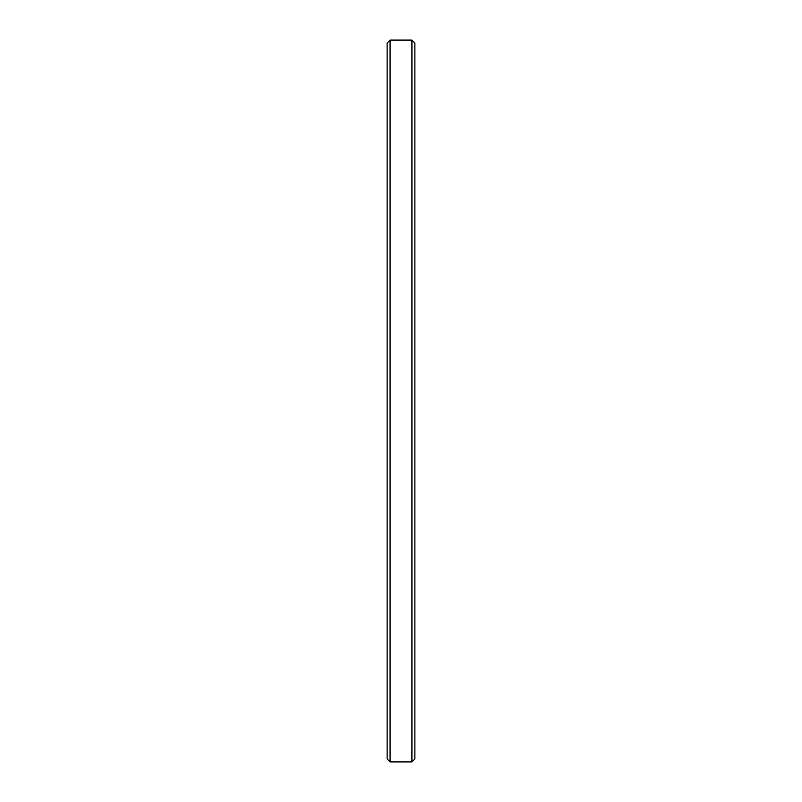 <?xml version="1.0" encoding="UTF-8"?>
<svg xmlns="http://www.w3.org/2000/svg" width="802" height="802" viewBox="0 0 802 802"><rect width="100%" height="100%" fill="white"/><g stroke="black" fill="none" stroke-linecap="round" stroke-linejoin="round"><path stroke-width="1.2" d="M414.885 43.057L411.917 40.1L411.917 761.9L414.885 758.943L414.885 43.057L414.885 758.943L411.917 761.9L411.917 40.1L390.083 40.1L390.083 761.9L411.917 761.9L390.083 761.9L390.083 40.1L387.115 43.057L387.115 758.943L390.083 761.9L387.115 758.943L387.115 43.057L390.083 40.1L411.917 40.1L414.885 43.057"/></g></svg>
